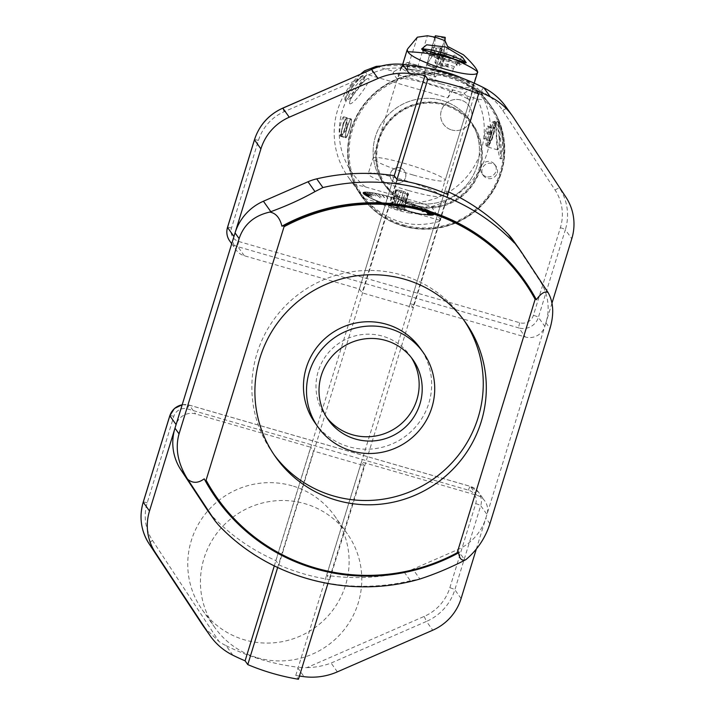 <?xml version="1.0" encoding="UTF-8"?>
<svg xmlns="http://www.w3.org/2000/svg" width="715" height="715" viewBox="0 0 715 715"><rect width="100%" height="100%" fill="white"/><g stroke="black" fill="none" stroke-linecap="round" stroke-linejoin="round"><path stroke-width="0.54" stroke-dasharray="3.58 2.68" d="M233.957 236.486A15.73 15.453 144.6 0 0 244.307 255.747L359.395 289.012L394.26 175.658L275.847 560.596A204.454 200.897 -35.4 0 1 212.775 516.739A50.327 49.451 -35.4 0 1 208.092 511.109M447.787 194.158L445.079 190.351A204.454 200.897 -35.4 0 1 448.484 191.888M512.825 239.838A50.327 49.451 -35.4 0 1 513.799 241.259L540.111 281.236A50.327 49.451 -35.4 0 1 545.929 322.778L485.86 518.044A50.327 49.451 -35.4 0 1 457.52 549.71L412.921 569.185A50.327 49.451 -35.4 0 1 404.207 572.089A204.454 200.897 -35.4 0 1 326.657 575.289L329.704 579.57A204.454 200.897 -35.4 0 1 278.886 564.877L275.847 560.596M445.079 190.351L326.657 575.289M404.207 572.089L410.383 580.786L419.902 579.016L412.921 569.185M524.131 279.994A188.724 185.444 -35.4 0 1 536.339 299.728M458.61 552.382A188.724 185.444 -35.4 0 1 216.404 498.57M218.111 524.596L212.775 516.739M278.886 564.877L397.308 179.948M329.704 579.57L448.126 194.641M314.993 422.815A64.484 63.358 144.6 0 0 348.723 446.696A64.484 63.358 144.6 0 0 419.374 422.154A64.484 63.358 144.6 0 0 420.134 348.134M463.937 320.24A116.384 114.355 144.6 0 0 462.444 318.077A116.384 114.355 144.6 0 0 301.337 292.238A116.384 114.355 144.6 0 0 272.683 452.863A116.384 114.355 144.6 0 0 274.229 454.99M411.34 357.598A51.9 50.997 144.6 0 0 409.874 355.418A51.9 50.997 144.6 0 0 338.034 343.897A51.9 50.997 144.6 0 0 325.254 415.522A51.9 50.997 144.6 0 0 326.827 417.632M359.395 289.012L362.094 292.828L412.913 307.513L410.204 303.705L475.904 90.162A228.04 224.081 -35.4 0 1 475.913 90.162A228.04 224.081 -35.4 0 0 475.832 90.126M410.204 303.705L525.293 336.98A15.73 15.453 144.6 0 0 544.83 326.362L538.404 317.317L565.351 229.721L571.777 238.765M551.989 303.106L544.83 326.362M430.823 72.975A78.954 77.578 144.6 0 0 357.634 113.926A78.954 77.578 144.6 0 0 361.745 196.661A78.954 77.578 144.6 0 0 403.046 225.904A78.954 77.578 144.6 0 0 489.543 195.856A78.954 77.578 144.6 0 0 490.472 105.221A78.954 77.578 144.6 0 0 471.864 86.792A223.321 219.442 -35.4 0 1 481.213 91.27A58.192 57.182 -35.4 0 1 502.734 110.503L555.09 190.056A45.608 44.813 -35.4 0 1 560.363 227.71L533.417 315.306A11.011 10.814 -35.4 0 1 519.734 322.742L238.756 241.5A11.011 10.814 -35.4 0 1 231.508 228.022L258.455 140.426A45.608 44.813 -35.4 0 1 284.15 111.728L372.899 72.966A58.192 57.182 -35.4 0 1 401.767 68.3A223.321 219.442 -35.4 0 1 430.823 72.975C445.937 73.788 459.62 78.391 471.864 86.792M410.66 201.952A53.473 52.544 144.6 0 0 469.246 181.601A53.473 52.544 144.6 0 0 469.871 120.218A53.473 52.544 144.6 0 0 395.851 108.34A53.473 52.544 144.6 0 0 382.686 182.146A53.473 52.544 144.6 0 0 410.66 201.952A53.473 52.544 144.6 0 0 469.246 181.601A53.473 52.544 144.6 0 0 469.871 120.218A53.473 52.544 144.6 0 0 395.851 108.34A53.473 52.544 144.6 0 0 382.686 182.146A53.473 52.544 144.6 0 0 410.66 201.952M403.215 226.146A78.954 77.578 144.6 0 0 489.712 196.098A78.954 77.578 144.6 0 0 490.642 105.463A78.954 77.578 144.6 0 0 381.354 87.936A78.954 77.578 144.6 0 0 361.915 196.902A78.954 77.578 144.6 0 0 403.215 226.146M413.565 206.045A53.473 52.544 144.6 0 0 472.15 185.694A53.473 52.544 144.6 0 0 472.785 124.312A53.473 52.544 144.6 0 0 398.764 112.443A53.473 52.544 144.6 0 0 385.591 186.24A53.473 52.544 144.6 0 0 413.565 206.045M396.968 179.474L362.094 292.828M447.697 194.453L412.913 307.513M232.911 655.244L226.146 645.716A62.911 61.812 -35.4 0 1 219.094 641.623L152.501 540.442A45.608 44.813 -35.4 0 1 147.219 502.788L173.816 416.353A11.011 10.814 -35.4 0 1 187.491 408.926L468.468 490.159A11.011 10.814 -35.4 0 1 475.716 503.637L449.851 587.73A45.608 44.813 -35.4 0 1 424.156 616.428L306.887 667.64A62.911 61.812 -35.4 0 1 297.279 667.158L304.036 676.676M226.146 645.716A228.04 224.081 144.6 0 0 297.279 667.158M257.409 657.773A81.153 79.74 144.6 0 0 346.319 626.885A81.153 79.74 144.6 0 0 347.276 533.73A81.153 79.74 144.6 0 0 234.94 515.712A81.153 79.74 144.6 0 0 214.956 627.716A81.153 79.74 144.6 0 0 257.409 657.773M274.292 565.896L310.793 447.259L195.633 413.967A15.73 15.453 144.6 0 0 176.096 424.576M277.643 567.513L313.483 451.049L310.793 447.259M327.89 583.556L364.141 465.697L313.483 451.049M299.433 676.041A228.04 224.081 -35.4 0 1 295.76 675.461L298.45 679.25M295.76 675.461L361.459 461.908L364.141 465.697M476.306 549.111L486.969 514.46A15.73 15.453 144.6 0 0 476.61 495.2L361.459 461.908M203.9 627.01L219.094 641.623M306.887 667.64C315.369 667.452 323.439 665.924 331.108 663.055L426.489 621.407L432.745 630.219M292.14 485.807A81.153 79.74 144.6 0 0 203.23 516.695A81.153 79.74 144.6 0 0 202.274 609.859A81.153 79.74 144.6 0 0 244.727 639.925A81.153 79.74 144.6 0 0 333.637 609.037A81.153 79.74 144.6 0 0 334.593 515.873A81.153 79.74 144.6 0 0 292.14 485.807M441.155 83.914A37.743 4.317 -162.9 0 1 401.026 67.103A37.743 4.317 -162.9 0 1 438.367 74.074A37.743 4.317 -162.9 0 1 473.178 89.295A37.743 4.317 -162.9 0 1 441.155 83.914M413.136 175.005A37.743 4.317 -162.9 0 1 372.998 158.194A37.743 4.317 -162.9 0 1 410.347 165.165A37.743 4.317 -162.9 0 1 445.15 180.395A37.743 4.317 -162.9 0 1 413.136 175.005M394.921 204.016L398.782 191.477A6.444 0.733 -162.9 0 0 400.632 192.138L396.771 204.678A6.444 0.733 -162.9 0 1 394.921 204.016L392.365 204.052L396.485 190.655L398.782 191.477M401.088 205.929L404.94 193.381A6.444 0.733 -162.9 0 0 406.567 193.72L402.706 206.269A6.444 0.733 -162.9 0 1 401.088 205.929L398.809 206.349L402.929 192.961L404.94 193.381M402.706 206.269L404.458 207.547L408.301 193.747A6.444 0.733 -162.9 0 0 408.301 193.738L404.44 206.286A6.444 0.733 -162.9 0 1 404.44 206.295A6.444 0.733 -162.9 0 0 404.422 206.188L405.048 207.35A7.391 0.849 -162.9 0 1 405.065 207.457A7.391 0.849 -162.9 0 1 398.8 206.403A7.391 0.849 -162.9 0 1 390.935 203.114A7.391 0.849 -162.9 0 1 391.016 203.033A7.391 0.849 -162.9 0 1 398.255 204.481A7.391 0.849 -162.9 0 1 405.048 207.35M408.301 193.738A6.444 0.733 -162.9 0 0 408.068 193.434L404.207 205.974A6.444 0.733 -162.9 0 1 404.422 206.188M401.633 204.758L405.494 192.219A6.444 0.733 -162.9 0 0 403.644 191.557L399.783 204.097A6.444 0.733 -162.9 0 1 401.633 204.758L403.671 206.429L407.791 193.032L405.494 192.219M395.475 202.854L399.336 190.306A6.444 0.733 -162.9 0 0 397.71 189.967L393.858 202.506A6.444 0.733 -162.9 0 1 395.475 202.854L397.227 204.133L401.347 190.735L399.336 190.306M451.674 129.969A15.757 15.48 144.6 0 0 469.12 105.883A15.757 15.48 144.6 0 0 447.313 102.388A15.757 15.48 144.6 0 0 451.674 129.969A15.757 15.48 -35.4 0 1 443.622 106.052A15.757 15.48 -35.4 0 1 469.12 105.892A15.757 15.48 -35.4 0 1 451.674 129.969M395.69 182.861A7.883 7.749 144.6 0 0 404.422 170.805A7.883 7.749 144.6 0 0 393.509 169.062A7.883 7.749 144.6 0 0 395.69 182.861M395.735 182.933A7.883 7.749 -35.4 0 1 391.731 170.912A7.883 7.749 -35.4 0 1 404.467 170.876A7.883 7.749 -35.4 0 1 395.735 182.933M350.976 85.8C357.464 78.248 362.005 74.807 364.587 75.468C366.938 76.058 345.908 101.995 345.166 100.288C344.067 98.42 346.006 93.594 350.976 85.8M352.558 86.998A15.757 2.789 -53.1 0 0 345.747 98.616A15.757 2.789 -53.1 0 0 345.631 100.609A15.757 2.789 -53.1 0 0 345.738 100.726A15.757 2.789 -53.1 0 0 346.766 100.681A15.757 2.789 -53.1 0 0 358.769 87.972A15.757 2.789 -53.1 0 0 364.668 75.522A15.757 2.789 -53.1 0 0 362.648 76.121A15.757 2.789 -53.1 0 0 352.558 86.998M489.686 140.14L489.847 139.854A7.365 1.081 -73.9 0 0 489.864 141.123A7.365 1.081 -73.9 0 0 490.642 140.971L489.847 139.854L491.312 133.24L485.342 131.515L483.867 138.129L484.663 139.246L486.924 133.741L492.903 135.475L490.642 140.971L484.663 139.246M485.342 131.515L487.594 126.01L488.39 127.127L486.924 133.741M490.642 140.971A7.365 1.081 -73.9 0 0 492.903 135.475A7.365 1.081 -73.9 0 0 494.369 128.852A7.365 1.081 -73.9 0 0 493.824 127.44A7.365 1.081 -73.9 0 0 493.573 127.735A7.365 1.081 -73.9 0 0 491.312 133.24A7.365 1.081 -73.9 0 0 489.847 139.854L483.867 138.129M346.266 130.184L347.606 125.679L346.266 130.184M346.391 130.228L347.731 125.715L346.391 130.228M345.703 137.182A9.277 1.359 106.1 0 1 347.463 126.823A9.277 1.359 106.1 0 1 351.154 119.611A9.277 1.359 106.1 0 1 349.715 128.745A9.277 1.359 106.1 0 1 346.06 137.244A9.277 1.359 106.1 0 1 345.703 137.182M345.542 137.7A9.831 1.439 -73.9 0 0 345.685 137.816A9.831 1.439 -73.9 0 0 349.796 128.772A9.831 1.439 -73.9 0 0 351.145 118.931A9.831 1.439 -73.9 0 0 347.195 127.422A9.831 1.439 -73.9 0 0 345.542 137.7M422.243 214.125L422.073 214.089A36.858 4.21 17.1 0 0 422.243 214.125L422.368 214.286A37.1 4.236 17.1 0 0 425.318 214.795L425.461 214.822A37.1 4.236 17.1 0 0 427.722 215.135A37.1 4.236 17.1 0 0 428.017 215.17L428.133 215.188A37.1 4.236 17.1 0 0 430.233 215.367L430.341 215.376A37.1 4.236 17.1 0 0 431.967 215.376L425.747 214.67L432.155 215.313A37.189 4.254 17.1 0 0 433.29 215.144L423.611 214.044L432.977 215.045A36.858 4.21 17.1 0 0 433.022 215.027L433.219 215.188A37.1 4.236 17.1 0 0 433.549 215.063A37.1 4.236 17.1 0 0 433.826 214.849L427.284 214.241L433.844 214.831A37.1 4.236 17.1 0 0 433.916 214.321L427.364 213.803L433.907 214.294A37.1 4.236 17.1 0 0 433.46 213.633L426.944 213.195L433.415 213.588A37.1 4.236 17.1 0 0 432.441 212.784L426.077 212.48L432.495 212.668A37.189 4.254 17.1 0 0 431.002 211.72L421.939 211.524L430.707 211.649A36.858 4.21 17.1 0 0 430.618 211.595L430.796 211.738A37.1 4.236 17.1 0 0 428.83 210.666L423.164 210.791L428.714 210.612A37.1 4.236 17.1 0 0 426.283 209.441L420.921 209.709L426.149 209.379A37.1 4.236 17.1 0 0 423.307 208.128L418.445 208.619L423.146 208.056A37.1 4.236 17.1 0 0 419.937 206.733L415.638 207.466L419.839 206.581A37.189 4.254 17.1 0 0 416.3 205.214L416.139 205.205A36.858 4.21 17.1 0 0 415.942 205.134L410.893 206.644M402.17 209.146L402.17 209.164A36.858 4.21 17.1 0 0 402.393 209.227L400.847 209.718M374.758 193.211L374.928 193.247A36.858 4.21 17.1 0 0 374.758 193.211L374.58 193.238A37.1 4.236 17.1 0 0 371.63 192.719L375.893 195.955L371.478 192.692A37.1 4.236 17.1 0 0 368.931 192.344L373.668 195.642L368.806 192.335A37.1 4.236 17.1 0 0 366.706 192.147L371.827 195.481L366.598 192.147A37.1 4.236 17.1 0 0 364.972 192.138L370.397 195.472L364.838 192.022A37.189 4.254 17.1 0 0 363.712 192.192L372.175 197.099L364.024 192.299A36.858 4.21 17.1 0 0 363.98 192.308L363.729 192.326A37.1 4.236 17.1 0 0 363.122 192.666L368.86 195.901L363.104 192.692A37.1 4.236 17.1 0 0 363.023 193.193L368.788 196.366L363.032 193.229A37.1 4.236 17.1 0 0 363.104 193.39A37.1 4.236 17.1 0 0 363.488 193.89L369.199 196.947L363.524 193.926A37.1 4.236 17.1 0 0 364.507 194.739L370.057 197.662L364.507 194.668A37.189 4.254 17.1 0 0 366 195.615L373.99 199.664L366.286 195.687A36.858 4.21 17.1 0 0 366.384 195.74L366.143 195.785A37.1 4.236 17.1 0 0 367.885 196.732A37.1 4.236 17.1 0 0 368.118 196.848L368.234 196.911A37.1 4.236 17.1 0 0 370.656 198.073L370.799 198.144A37.1 4.236 17.1 0 0 373.641 199.396L373.802 199.467A37.1 4.236 17.1 0 0 377.011 200.781L380.496 202.676L377.163 200.754A37.189 4.254 17.1 0 0 380.702 202.122L380.863 202.131A36.858 4.21 17.1 0 0 381.05 202.211L384.938 204.481M394.841 198.162L394.832 198.171A36.858 4.21 17.1 0 0 394.608 198.109L394.984 201.416M415.817 207.538L419.83 206.626A36.858 4.21 17.1 0 0 419.651 206.555L420.018 206.653A37.189 4.254 17.1 0 1 423.235 207.976L423.012 207.94A36.858 4.21 17.1 0 1 423.173 208.002L418.445 208.619M421.064 209.772L426.14 209.316A36.858 4.21 17.1 0 0 425.997 209.254L426.39 209.37A37.189 4.254 17.1 0 1 428.812 210.541L428.544 210.478A36.858 4.21 17.1 0 1 428.66 210.532L423.048 210.728M426.14 212.534L432.253 212.632A36.858 4.21 17.1 0 0 432.182 212.587L432.557 212.713A37.189 4.254 17.1 0 1 433.531 213.526L433.219 213.436A36.858 4.21 17.1 0 1 433.263 213.481L433.219 213.436M427.373 213.651L433.719 214.169A36.858 4.21 17.1 0 0 433.71 214.134L427.364 213.615M433.844 214.831L433.63 214.688A36.858 4.21 17.1 0 0 433.648 214.67L433.942 214.795A37.189 4.254 17.1 0 1 433.665 215.001A37.189 4.254 17.1 0 1 433.335 215.135M425.747 214.67L431.788 215.215A36.858 4.21 17.1 0 0 431.86 215.206L432.083 215.313A37.189 4.254 17.1 0 1 430.448 215.313L430.171 215.206A36.858 4.21 17.1 0 1 430.064 215.206L424.415 214.67M422.467 214.5L427.856 215.009A36.858 4.21 17.1 0 0 427.972 215.027L428.115 215.108A37.189 4.254 17.1 0 1 425.559 214.759L425.318 214.661A36.858 4.21 17.1 0 1 425.175 214.634L425.318 214.661M418.784 213.428L414.772 213.15L418.606 213.383A36.858 4.21 17.1 0 0 418.784 213.428L418.784 213.472A37.189 4.254 17.1 0 1 415.165 212.65L415.013 212.57A36.858 4.21 17.1 0 1 414.816 212.525L415.013 212.57M410.982 211.577L408.471 211.649L410.768 211.524A36.858 4.21 17.1 0 0 410.982 211.577L410.884 211.586A37.189 4.254 17.1 0 1 406.826 210.514L406.755 210.451A36.858 4.21 17.1 0 1 406.531 210.398L404.949 210.719L406.826 210.514M397.969 207.913L397.647 208.61L397.746 207.842A36.858 4.21 17.1 0 0 397.969 207.913L397.737 207.877A37.189 4.254 17.1 0 1 393.509 206.555L393.554 206.528A36.858 4.21 17.1 0 1 393.33 206.456L393.554 206.528M389.219 205.107L390.149 206.197L389.005 205.035A36.858 4.21 17.1 0 0 389.219 205.107L388.915 205.044A37.189 4.254 17.1 0 1 384.911 203.659L385.028 203.659A36.858 4.21 17.1 0 1 384.822 203.578L384.911 203.659M380.317 202.604L377.171 200.709A36.858 4.21 17.1 0 0 377.35 200.781L376.984 200.683A37.189 4.254 17.1 0 1 373.766 199.36L373.981 199.405A36.858 4.21 17.1 0 1 373.82 199.333L377.69 201.523M375.071 200.37L370.862 198.019A36.858 4.21 17.1 0 0 371.005 198.091L370.611 197.975A37.189 4.254 17.1 0 1 368.18 196.804L368.457 196.866A36.858 4.21 17.1 0 1 368.341 196.804L373.096 199.414M369.995 197.608L364.748 194.703A36.858 4.21 17.1 0 0 364.811 194.748L364.444 194.623A37.189 4.254 17.1 0 1 363.461 193.81L363.774 193.899A36.858 4.21 17.1 0 1 363.738 193.863L363.774 193.899M363.283 193.157L363.283 193.166A36.858 4.21 17.1 0 0 363.292 193.202L368.851 196.205L363.283 193.166M363.381 192.63L363.372 192.648A36.858 4.21 17.1 0 0 363.354 192.666L368.931 195.767L363.354 192.666M370.397 195.472L365.213 192.121A36.858 4.21 17.1 0 0 365.142 192.129L364.918 192.022A37.189 4.254 17.1 0 1 366.545 192.022L366.831 192.129A36.858 4.21 17.1 0 1 366.929 192.138L371.729 195.472M373.668 195.642L369.146 192.326A36.858 4.21 17.1 0 0 369.02 192.317L368.886 192.228A37.189 4.254 17.1 0 1 371.443 192.576L371.684 192.675A36.858 4.21 17.1 0 1 371.827 192.701L371.684 192.675M378.208 193.917L381.175 196.956L378.396 193.953A36.858 4.21 17.1 0 0 378.208 193.917L378.217 193.863A37.189 4.254 17.1 0 1 381.837 194.686L381.989 194.766A36.858 4.21 17.1 0 1 382.185 194.82L384.312 197.662L381.837 194.686M386.02 195.767L387.673 198.493L386.225 195.821A36.858 4.21 17.1 0 0 386.02 195.767L386.118 195.749A37.189 4.254 17.1 0 1 390.175 196.822L390.247 196.884A36.858 4.21 17.1 0 1 390.47 196.947L390.247 196.884M416.032 205.232A37.1 4.236 17.1 0 0 412.233 203.847L409.248 205.08L412.028 203.775A37.1 4.236 17.1 0 0 408.033 202.39L405.986 203.945L407.809 202.318A37.1 4.236 17.1 0 0 403.671 200.951L402.161 202.685L403.492 200.781A37.189 4.254 17.1 0 0 399.265 199.458L399.256 199.494A36.858 4.21 17.1 0 0 399.033 199.422L399.033 199.422M398.487 201.532L399.033 199.414A37.189 4.254 17.1 0 0 394.796 198.127L394.832 198.171M402.384 202.756L403.671 200.879A36.858 4.21 17.1 0 0 403.448 200.808L403.716 200.852A37.189 4.254 17.1 0 1 407.863 202.22L407.782 202.229A36.858 4.21 17.1 0 1 407.997 202.309L405.771 203.873M412.18 203.739L412.18 203.757A36.858 4.21 17.1 0 0 411.965 203.686L409.489 204.999L412.09 203.686A37.189 4.254 17.1 0 0 408.077 202.291L405.807 203.73M364.132 198.457L441.325 220.783L431.279 206.635L418.811 202.354L365.338 186.892L354.086 184.318L364.132 198.457C387.101 222.365 412.832 229.801 441.325 220.783M416.103 205.142A37.189 4.254 17.1 0 0 412.296 203.757L412.18 203.757M394.573 198.064A37.189 4.254 17.1 0 0 390.39 196.884L391.463 199.342L390.256 196.866M385.903 195.696A37.189 4.254 17.1 0 0 382.033 194.739L382.185 194.82M378.029 193.828A37.189 4.254 17.1 0 0 374.714 193.148L380.362 197.796L374.58 193.238M374.544 193.122A37.189 4.254 17.1 0 0 371.586 192.603L371.684 192.666M368.761 192.21A37.189 4.254 17.1 0 0 366.652 192.031L366.929 192.138M364.838 192.022L370.316 195.472M363.667 192.21A37.189 4.254 17.1 0 0 363.059 192.549A37.189 4.254 17.1 0 0 362.961 193.077A37.189 4.254 17.1 0 0 363.041 193.273A37.189 4.254 17.1 0 0 363.426 193.774L369.271 196.813L363.783 193.89M364.507 194.668L370.057 197.662M366.089 195.669A37.189 4.254 17.1 0 0 368.064 196.741L373.167 199.279M370.754 198.037A37.189 4.254 17.1 0 0 373.605 199.288L373.82 199.333M377.163 200.754L380.496 202.676M380.898 202.193A37.189 4.254 17.1 0 0 384.697 203.578L384.822 203.578M389.139 205.116A37.189 4.254 17.1 0 0 393.286 206.483L394.028 207.305L393.563 206.519M397.96 207.949A37.189 4.254 17.1 0 0 402.205 209.209L402.17 209.164M402.429 209.281A37.189 4.254 17.1 0 0 406.603 210.451L404.985 210.567M411.098 211.649A37.189 4.254 17.1 0 0 414.968 212.605L414.816 212.525M418.972 213.508A37.189 4.254 17.1 0 0 422.288 214.187L415.612 213.517L422.368 214.286M422.458 214.223A37.189 4.254 17.1 0 0 425.416 214.732L420.259 214.035L425.327 214.643M428.24 215.126A37.189 4.254 17.1 0 0 430.35 215.304L430.064 215.206M432.155 215.313L425.818 214.67M433.96 214.768A37.189 4.254 17.1 0 0 434.041 214.259L433.719 214.169M434.032 214.232A37.189 4.254 17.1 0 0 433.576 213.562L426.998 213.079L433.227 213.428M432.495 212.668L426.077 212.48M430.913 211.667A37.189 4.254 17.1 0 0 428.937 210.594L428.66 210.532M426.247 209.298A37.189 4.254 17.1 0 0 423.396 208.047L423.173 208.002M419.839 206.581L415.638 207.466M491.169 135.6A12.584 1.841 -73.9 0 0 493.538 121.818A12.584 1.841 -73.9 0 0 493.493 121.747A12.584 1.841 -73.9 0 0 493.314 121.604A12.584 1.841 -73.9 0 0 488.05 133.178A12.584 1.841 -73.9 0 0 486.325 145.78A12.584 1.841 -73.9 0 0 486.62 145.726A12.584 1.841 -73.9 0 0 491.169 135.6M492.546 135.993A12.584 1.841 106.1 0 1 487.701 146.182A12.584 1.841 106.1 0 1 489.426 133.58A12.584 1.841 106.1 0 1 494.691 122.006A12.584 1.841 106.1 0 1 492.546 135.993M403.591 224.93A77.676 76.326 144.6 0 0 501.546 132.784A77.676 76.326 144.6 0 0 373.704 95.828A77.676 76.326 144.6 0 0 403.591 224.93M486.155 176.623A7.865 7.731 -35.4 0 1 483.983 162.859A7.865 7.731 -35.4 0 1 495.924 171.314A7.865 7.731 -35.4 0 1 486.155 176.623M413.636 204.865A52.526 51.614 144.6 0 0 479.89 142.553A52.526 51.614 144.6 0 0 393.429 117.555A52.526 51.614 144.6 0 0 413.636 204.865M431.279 206.635A78.614 77.247 144.6 0 0 484.314 100.073L477.406 99.001L449.967 91.073L447.885 97.857L367.206 74.53L364.632 70.812M498.149 119.539A78.614 77.247 -35.4 0 1 484.207 202.139A78.614 77.247 -35.4 0 1 403.215 225.69A78.614 77.247 -35.4 0 1 362.085 196.562A78.614 77.247 -35.4 0 1 381.444 88.061A78.614 77.247 -35.4 0 1 490.267 105.516A78.614 77.247 -35.4 0 1 498.149 119.539M381.256 66.012C398.496 65.02 415.031 65.932 430.868 68.747M461.479 77.89C470.515 82.073 476.976 86.873 480.873 92.28L484.314 100.073M360.726 74.074A78.614 77.247 144.6 0 0 348.25 177.088A78.614 77.247 144.6 0 0 354.086 184.318M499.222 138.022C498.042 128.664 496.755 123.114 495.352 121.38C495.611 120.656 496.711 149.641 497.586 149.846C498.775 149.426 499.32 145.485 499.222 138.022M342.923 117.403L343.701 116.777L343.718 120.96L340.286 136.252L339.661 132.874L340.027 126.805L341.457 120.612L342.923 117.403M499.696 138.165C499.865 150.57 500.402 157.425 501.304 158.73C506.56 159.436 502.028 123.391 497.729 121.335L499.696 138.165M365.338 186.892A72.957 71.688 -35.4 0 1 367.206 74.53M477.406 99.001A72.957 71.688 -35.4 0 1 418.811 202.354M413.261 205.616A53.473 52.544 -35.4 0 1 385.287 185.811A53.473 52.544 -35.4 0 1 398.461 112.014A53.473 52.544 -35.4 0 1 472.481 123.883A53.473 52.544 -35.4 0 1 471.846 185.265A53.473 52.544 -35.4 0 1 413.261 205.616M376.197 66.379L394.028 71.536L401.419 67.201C408.033 61.696 477.781 80.983 473.822 87.212L464.205 93.2L452.246 89.741L449.967 91.073M408.372 190.485A37.743 4.317 -162.9 0 1 368.44 174.397A37.743 4.317 -162.9 0 1 368.234 173.673A37.743 4.317 -162.9 0 1 405.584 180.645A37.743 4.317 -162.9 0 1 440.386 195.874A37.743 4.317 -162.9 0 1 408.372 190.485M447.885 97.857L452.747 90.448L392.964 73.162L397.585 79.669A37.743 4.317 -162.9 0 1 397.379 78.945A37.743 4.317 -162.9 0 1 432.057 85.112A37.743 4.317 -162.9 0 1 469.326 100.413L464.205 93.2M452.747 90.448L452.246 89.741M392.964 73.162L394.028 71.536M492.635 136.118A13.371 1.957 106.1 0 1 487.478 146.933A13.371 1.957 106.1 0 1 489.31 133.544A13.371 1.957 106.1 0 1 494.905 121.246A13.371 1.957 106.1 0 1 492.635 136.118M497.551 121.344A18.903 1.805 -94.8 0 0 497.238 121.13A18.903 1.805 -94.8 0 0 497.032 140.122A18.903 1.805 -94.8 0 0 500.428 158.81A18.903 1.805 -94.8 0 0 500.84 158.104A18.903 1.805 -94.8 0 0 500.777 141.615A18.903 1.805 -94.8 0 0 498.203 122.998A18.903 1.805 -94.8 0 0 497.774 121.747A18.903 1.805 -94.8 0 0 497.551 121.344M497.184 173.084A7.865 7.731 144.6 0 0 485.235 164.629A7.865 7.731 144.6 0 0 490.919 178.58A7.865 7.731 144.6 0 0 497.184 173.084M495.075 124.696A10.171 1.484 106.1 0 1 495.111 124.759A10.171 1.484 106.1 0 1 493.538 134.769A10.171 1.484 106.1 0 1 489.525 144.081A10.171 1.484 106.1 0 1 489.14 144.01A10.171 1.484 106.1 0 1 491.017 132.82A10.171 1.484 106.1 0 1 495.075 124.696M487.594 126.01L493.573 127.735L491.312 133.24M488.39 127.127L494.369 128.852L493.439 127.842L493.824 127.44M492.903 135.475L494.369 128.852M406.772 210.585A37.1 4.236 17.1 0 0 410.821 211.658L410.884 211.586M411.036 211.712A37.1 4.236 17.1 0 0 414.897 212.668L414.968 212.605M414.897 212.668L411.626 212.427L415.165 212.65M415.093 212.713A37.1 4.236 17.1 0 0 418.704 213.535L418.784 213.472M418.892 213.579A37.1 4.236 17.1 0 0 422.199 214.25L422.288 214.187M424.433 214.509L430.242 215.367A37.1 4.236 17.1 0 0 430.242 215.367L430.35 215.304M432.048 215.376A37.1 4.236 17.1 0 0 433.174 215.206L433.29 215.144M432.378 212.73A37.1 4.236 17.1 0 0 430.886 211.792L431.002 211.72M419.759 206.662A37.1 4.236 17.1 0 0 416.228 205.303L416.3 205.214M403.448 200.879A37.1 4.236 17.1 0 0 399.229 199.556L399.265 199.458M399.006 199.485A37.1 4.236 17.1 0 0 394.778 198.234L394.796 198.127M394.555 198.162A37.1 4.236 17.1 0 0 390.39 196.991L390.39 196.884M390.39 196.991L391.185 199.422L390.175 196.822M390.167 196.929A37.1 4.236 17.1 0 0 386.118 195.856L386.118 195.749M385.912 195.803A37.1 4.236 17.1 0 0 382.051 194.846L382.033 194.739M381.855 194.802A37.1 4.236 17.1 0 0 378.235 193.98L378.217 193.863M378.056 193.944A37.1 4.236 17.1 0 0 374.749 193.265L374.714 193.148M364.9 192.147A37.1 4.236 17.1 0 0 363.774 192.317L363.712 192.192M364.57 194.784A37.1 4.236 17.1 0 0 366.053 195.731L366 195.615M377.189 200.852A37.1 4.236 17.1 0 0 380.72 202.211L380.702 202.122M380.916 202.291A37.1 4.236 17.1 0 0 384.706 203.668L384.697 203.578M384.92 203.748A37.1 4.236 17.1 0 0 388.915 205.134L388.915 205.044M389.13 205.205A37.1 4.236 17.1 0 0 393.277 206.572L393.286 206.483M393.277 206.572L393.974 207.457L393.509 206.555M393.491 206.644A37.1 4.236 17.1 0 0 397.71 207.958L397.737 207.877M397.933 208.029A37.1 4.236 17.1 0 0 402.161 209.289L402.205 209.209M402.384 209.352A37.1 4.236 17.1 0 0 406.558 210.532L406.603 210.451M409.874 212.945A14.944 1.707 -162.9 0 1 408.864 212.856A14.944 1.707 -162.9 0 1 384.759 205.437A14.944 1.707 -162.9 0 1 395.475 206.009A14.944 1.707 -162.9 0 1 408.792 210.8A14.944 1.707 -162.9 0 1 409.874 212.945M422.199 214.25L415.612 213.517M414.772 213.15L418.704 213.535M408.256 211.595L410.821 211.658M404.949 210.719L406.558 210.532M402.161 209.289L400.802 209.87M397.424 208.539L397.71 207.958M390.149 206.197L388.915 205.134M386.887 205.062L384.706 203.668M380.72 202.211L384.876 204.633M366.143 195.785L373.82 199.753L366.053 195.731M363.729 192.326L372.104 197.233L363.774 192.317M374.749 193.265L380.13 197.903M381.363 196.991L378.235 193.98M384.312 197.662L382.051 194.846M387.879 198.547L386.118 195.856M394.778 198.234L394.939 201.559M398.72 201.603L399.229 199.556M416.228 205.303L410.866 206.796M430.796 211.738L421.921 211.676L430.886 211.792M433.219 215.188L423.593 214.205L433.174 215.206M422.243 214.107L415.638 213.365M374.758 193.202L380.201 197.769M418.624 208.53L423.182 207.994M420.921 209.709L425.997 209.236M423.182 210.63L428.669 210.523M427.311 214.062L433.648 214.652M427.293 214.08L433.63 214.679M424.326 214.509L430.072 215.188M422.592 214.518L427.981 215.009M414.959 213.186L418.793 213.41M411.822 212.48L415.022 212.552M411.652 212.275L414.816 212.507M408.471 211.649L410.991 211.56M397.647 208.61L397.978 207.895M390.372 206.269L389.228 205.089M386.735 204.847L384.831 203.569M377.6 201.317L373.829 199.315M375.214 200.432L371.005 198.073M371.898 195.347L366.938 192.121M373.543 195.624L369.029 192.299M381.175 196.956L378.217 193.899M384.572 197.572L382.185 194.802M387.673 198.493L386.02 195.749M402.161 202.685L403.448 200.79M406.567 193.72L408.301 193.747M400.632 192.138L402.929 192.961M397.71 189.967L395.976 189.94A6.444 0.733 -162.9 0 0 395.976 189.949A6.444 0.733 -162.9 0 0 396.208 190.253L396.485 190.655M403.644 191.557L401.347 190.735M393.858 202.506L391.579 202.935L395.976 189.94M395.699 189.538L392.124 202.479A6.444 0.733 -162.9 0 1 392.124 202.479A6.444 0.733 -162.9 0 0 392.347 202.801L392.365 204.052M399.783 204.097L397.227 204.133M404.207 205.974L403.671 206.429M404.458 207.547L408.578 194.149M396.771 204.678L398.809 206.349M396.208 190.253L392.347 202.801M398.157 208.494A7.391 0.849 -162.9 0 1 390.292 205.205A7.391 0.849 -162.9 0 1 390.327 205.151A7.391 0.849 -162.9 0 1 397.612 206.564A7.391 0.849 -162.9 0 1 404.422 209.486A7.391 0.849 -162.9 0 1 404.422 209.549A7.391 0.849 -162.9 0 1 398.157 208.494M397.933 209.468A7.937 0.912 17.1 0 0 404.672 210.541A7.937 0.912 17.1 0 0 397.352 207.404A7.937 0.912 17.1 0 0 389.532 205.884A7.937 0.912 17.1 0 0 397.933 209.468M345.506 137.289A9.438 1.376 -73.9 0 0 345.64 137.396A9.438 1.376 -73.9 0 0 345.872 137.352A9.438 1.376 -73.9 0 0 349.59 128.709A9.438 1.376 -73.9 0 0 351.056 119.423A9.438 1.376 -73.9 0 0 350.886 119.262A9.438 1.376 -73.9 0 0 347.097 127.422A9.438 1.376 -73.9 0 0 345.506 137.289M341.323 136.073A9.438 1.376 106.1 0 1 341.296 136.029A9.438 1.376 106.1 0 1 342.753 126.734A9.438 1.376 106.1 0 1 346.48 118.091A9.438 1.376 106.1 0 1 346.704 118.055A9.438 1.376 106.1 0 1 346.838 118.154A9.438 1.376 106.1 0 1 345.256 128.021A9.438 1.376 106.1 0 1 341.457 136.181A9.438 1.376 106.1 0 1 341.323 136.073M346.641 118.261A9.277 1.359 -73.9 0 0 346.283 118.198A9.277 1.359 -73.9 0 0 342.628 126.698A9.277 1.359 -73.9 0 0 341.189 135.832A9.277 1.359 -73.9 0 0 344.88 128.62A9.277 1.359 -73.9 0 0 346.641 118.261M341.636 134.545A7.865 1.153 106.1 0 1 343.254 125.348A7.865 1.153 106.1 0 1 346.328 119.852A7.865 1.153 106.1 0 1 345.032 127.395A7.865 1.153 106.1 0 1 342.101 134.456A7.865 1.153 106.1 0 1 341.636 134.545M349.68 103.612A15.73 2.789 -53.1 0 0 350.815 103.684A15.73 2.789 -53.1 0 0 364.534 88.454A15.73 2.789 -53.1 0 0 367.045 78.927A15.73 2.789 -53.1 0 0 357 89.473A15.73 2.789 -53.1 0 0 349.671 102.057A15.73 2.789 -53.1 0 0 349.68 103.612M424.46 72.269L434.657 38.521L426.873 64.341L435.953 68.434L433.969 75.021L416.675 70.195L427.436 35.75M431.181 36.188C433.594 37.18 434.747 37.958 434.657 38.521L435.265 37.189L434.094 53.348L426.873 64.341M430.671 54.653A4.406 0.643 -73.9 0 0 430.805 55.502A4.406 0.643 -73.9 0 0 432.647 51.453A4.406 0.643 -73.9 0 0 433.254 47.047A4.406 0.643 -73.9 0 0 431.806 49.844A4.406 0.643 -73.9 0 0 430.671 54.653A4.406 0.643 106.1 0 1 431.806 49.844A4.406 0.643 106.1 0 1 433.254 47.047A4.406 0.643 106.1 0 1 432.647 51.453A4.406 0.643 106.1 0 1 430.805 55.502A4.406 0.643 106.1 0 1 430.671 54.653M435.381 37.225L437.115 37.645M434.094 53.321L443.961 55.127L445.016 40.675L443.872 56.378L434.094 53.348L435.265 37.18M454.463 66.593L443.014 63.286L441.414 63.447L442.37 65.19L453.489 68.408L463.463 54.823M452.792 55.985L452.845 56.95C454.642 58.281 455.634 57.933 455.83 55.904L454.829 55.091L452.792 55.985M427.213 49.362A22.809 2.61 -162.9 0 1 441.423 52.722A22.809 2.61 -162.9 0 1 461.488 59.908M465.68 62.84A22.809 2.61 -162.9 0 1 465.447 63.117A22.809 2.61 -162.9 0 1 465.358 63.152A22.809 2.61 -162.9 0 1 446.33 59.622A22.809 2.61 -162.9 0 1 422.181 49.871A22.809 2.61 -162.9 0 1 422.136 49.791A22.809 2.61 -162.9 0 1 422.073 49.514M445.749 60.784A21.387 2.449 17.1 0 0 463.686 64.064A21.387 2.449 17.1 0 0 463.892 63.841A21.387 2.449 17.1 0 0 441.155 54.313A21.387 2.449 17.1 0 0 423.012 51.257A21.387 2.449 17.1 0 0 423.057 51.56A21.387 2.449 17.1 0 0 445.749 60.784M447.653 46.439L438.858 71.759L435.399 77.032L407.228 68.89L407.604 62.446L451.558 75.173A59.765 6.828 -162.9 0 1 472.821 86.408A36.957 4.227 17.1 0 1 473.026 87.123A36.957 4.227 17.1 0 1 436.454 80.295A36.957 4.227 17.1 0 1 402.375 65.387A36.957 4.227 17.1 0 1 402.742 65.002L407.568 62.455M438.858 71.759L440.306 71.911L442.37 65.19A6.292 0.921 -73.9 0 1 443.014 63.286L448.931 47.145M417.372 37.189L407.228 68.89M416.675 70.195L407.514 68.738M435.399 77.032L433.969 75.021M443.872 56.378L435.953 68.434M453.489 68.408L451.424 75.12L407.648 62.714M442.031 65.816L435.658 63.537L434.881 62.437L446.839 65.896L447.617 66.995L442.031 65.816L444.739 57.003L438.885 54.912M448.671 57.835L444.739 57.003M450.325 58.183L447.617 66.995M449.279 57.96L446.839 65.896M442.791 56.065L440.467 63.617M437.589 53.625L434.881 62.437M438.367 54.724L435.658 63.537M463.946 62.509A21.387 2.449 -162.9 0 1 445.74 58.996A21.387 2.449 -162.9 0 1 425.023 51.131M458.833 63.501A1.573 1.296 154.5 0 0 456.93 65.512A1.573 1.296 154.5 0 0 459.772 64.153A1.573 1.296 154.5 0 0 458.833 63.501M439.654 58.657A6.051 0.885 106.1 0 1 441.2 52.079A6.051 0.885 106.1 0 1 443.193 48.209A6.051 0.885 106.1 0 1 443.389 49.38A6.051 0.885 106.1 0 1 441.825 56.011A6.051 0.885 106.1 0 1 439.832 59.828A6.051 0.885 106.1 0 1 439.654 58.657A6.051 0.885 106.1 0 1 441.2 52.079A6.051 0.885 106.1 0 1 443.193 48.209A6.051 0.885 106.1 0 1 443.389 49.38A6.051 0.885 106.1 0 1 441.825 56.011A6.051 0.885 106.1 0 1 439.832 59.828A6.051 0.885 106.1 0 1 439.654 58.657M436.883 37.663L435.319 37.207M434.97 37.1L426.632 64.708L434.085 53.357L443.336 57.191L435.784 68.622L445.195 37.341M443.961 55.127L443.336 57.191M445.239 37.582L443.961 55.127C441.316 61.696 438.572 63.751 435.891 68.533L445.239 37.582M545.929 322.778L549.996 328.489M489.918 523.755L485.86 518.044M410.383 580.786A204.454 200.897 -35.4 0 1 218.951 525.445M457.52 549.71L464.929 560.149M513.799 241.259L520.779 251.09M547.529 291.675L540.111 281.236M565.958 197.215L513.602 117.671M244.307 255.747L237.881 246.702L518.867 327.935L525.293 336.98M560.363 227.71A4.719 0.536 17.1 0 1 565.351 229.721A50.327 49.451 144.6 0 0 559.532 188.17A4.719 0.876 -33.4 0 0 555.09 190.056M502.734 110.503A4.719 0.876 -33.4 0 1 507.176 108.626A62.911 61.812 144.6 0 0 505.961 106.839M519.734 322.742A4.719 0.688 106.1 0 0 518.867 327.935A15.73 15.453 144.6 0 0 538.404 317.317A4.719 0.536 17.1 0 0 533.417 315.306M229.658 240.875A15.73 15.453 144.6 0 0 237.881 246.702A4.719 0.688 -73.9 0 1 238.756 241.5M231.508 228.022A4.719 0.536 17.1 0 0 227.504 227.352M258.455 140.426A4.719 0.536 17.1 0 0 254.46 139.747M284.15 111.728L282.765 108.117M372.899 72.966L371.514 69.364M401.767 68.3A4.719 0.581 95.3 0 1 402.715 64.323M483.858 87.784A4.719 0.778 -63 0 0 481.213 91.27M337.364 671.868L331.108 663.055M424.156 616.428L426.489 621.407A50.327 49.451 144.6 0 0 454.838 589.741L480.712 505.648L486.969 514.46M461.095 598.553L454.838 589.741A4.719 0.536 17.1 0 0 449.851 587.73M475.716 503.637A4.719 0.536 17.1 0 1 480.712 505.648A15.73 15.453 144.6 0 0 470.354 486.397L189.377 405.164L195.633 413.967M476.61 495.2L470.354 486.397A4.719 0.688 106.1 0 0 470.291 486.343L478.585 492.224L484.842 501.027M468.468 490.159A4.719 0.688 106.1 0 1 470.291 486.343L189.305 405.11A4.719 0.688 -73.9 0 1 189.377 405.164A15.73 15.453 144.6 0 0 182.173 404.806M182.2 404.735L189.305 405.11A4.719 0.688 -73.9 0 0 187.491 408.926M169.812 415.683A4.719 0.536 -162.9 0 1 173.816 416.353M147.219 502.788A4.719 0.536 17.1 0 0 143.223 502.118M152.501 540.442A4.719 0.876 -33.4 0 0 149.069 543.749M401.419 67.201L397.585 79.669M469.326 100.413L473.16 87.936M407.747 48.736L402.742 65.002M477.477 71.277L472.821 86.408M441.557 48.96A5.917 0.867 106.1 0 1 440.029 55.448A5.917 0.867 106.1 0 1 438.081 59.184A5.917 0.867 106.1 0 1 438.903 53.259A5.917 0.867 106.1 0 1 441.37 47.816A5.917 0.867 106.1 0 1 441.557 48.96A5.917 0.867 -73.9 0 0 441.37 47.816A5.917 0.867 -73.9 0 0 438.903 53.259A5.917 0.867 -73.9 0 0 438.081 59.184A5.917 0.867 -73.9 0 0 440.029 55.448A5.917 0.867 -73.9 0 0 441.557 48.96M441.075 48.96A5.756 0.84 -73.9 0 0 440.806 47.851A5.756 0.84 -73.9 0 0 438.483 53.142A5.756 0.84 -73.9 0 0 437.625 58.853A5.756 0.84 -73.9 0 0 439.502 55.502A5.756 0.84 -73.9 0 0 441.075 48.96A5.756 0.84 106.1 0 1 439.502 55.502A5.756 0.84 106.1 0 1 437.625 58.853A5.756 0.84 106.1 0 1 438.483 53.142A5.756 0.84 106.1 0 1 440.806 47.851A5.756 0.84 106.1 0 1 441.075 48.96M433.746 55.547A4.406 0.643 106.1 0 1 434.881 50.729A4.406 0.643 106.1 0 1 436.329 47.932A4.406 0.643 106.1 0 1 436.463 48.781A4.406 0.643 106.1 0 1 435.337 53.589A4.406 0.643 106.1 0 1 433.88 56.396A4.406 0.643 106.1 0 1 433.746 55.547A4.406 0.643 -73.9 0 0 433.88 56.396A4.406 0.643 -73.9 0 0 435.337 53.589A4.406 0.643 -73.9 0 0 436.463 48.781A4.406 0.643 -73.9 0 0 436.329 47.932A4.406 0.643 -73.9 0 0 434.881 50.729A4.406 0.643 -73.9 0 0 433.746 55.547M435.784 68.622L426.632 64.708L435.891 68.533M435.364 35.795L444.712 38.396M435.98 67.282L426.641 64.681M465.492 322.358L462.444 318.077M275.722 457.153L272.683 452.863M412.921 359.699L409.874 355.418M328.292 419.812L325.254 415.522M231.714 243.77L236.084 249.919M347.276 533.73L334.593 515.873M214.956 627.716L202.274 609.859M401.026 67.103L372.998 158.194M473.178 89.295L445.15 180.395M345.166 100.288L345.738 100.726M494.691 122.006L493.314 121.604M487.701 146.182L486.325 145.78M490.267 105.516L480.873 92.28M362.085 196.562L348.25 177.088M397.379 78.945L368.234 173.673M473.822 87.212L440.386 195.874M495.352 121.38L494.905 121.246M497.586 149.855L487.478 146.933M340.286 136.252L345.685 137.816M343.701 116.777L351.145 118.931M501.304 158.73L500.428 158.81M482.044 173.709L483.295 175.479M494.869 164.602L496.121 166.372M495.111 124.759L493.538 121.818M489.525 144.081L486.62 145.726M489.641 140.149L489.864 141.123M408.864 212.856L427.722 215.135M384.759 205.437L367.885 196.732M395.976 189.949L392.115 202.488M392.008 202.515L391.016 203.033M404.422 209.549L405.065 207.457M390.292 205.205L390.935 203.114M390.327 205.151L389.532 205.884M404.422 209.486L404.672 210.541M341.457 136.181L345.64 137.396M346.704 118.055L350.886 119.262M347.669 125.777L346.328 119.852M346.4 130.166L342.101 134.456M347.633 125.76A4.558 4.558 0 0 0 346.364 130.157M500.84 158.104A55.046 55.046 0 0 0 497.774 121.747M362.648 76.121A42.462 42.462 0 0 0 345.747 98.616M367.045 78.927A37.743 37.743 0 0 0 349.671 102.057M463.686 64.064L465.447 63.117M423.057 51.56L422.136 49.791M407.604 62.446L439.689 71.723M465.358 63.152L466.278 62.777M422.181 49.871L421.6 48.995M402.697 64.323L402.375 65.387M474.242 83.163L473.026 87.123M423.289 50.345L423.012 51.257M464.276 62.598L463.892 63.841M459.772 64.153L455.83 55.904M456.93 65.512L452.845 56.95M438.081 59.184L433.88 56.396L430.805 55.502L433.88 56.396L438.081 59.184M441.37 47.816L436.329 47.932L433.254 47.047L436.329 47.932L441.37 47.816M435.507 37.252L436.114 37.43"/><path stroke-width="1.07" d="M336.613 500.268A116.384 114.355 144.6 0 0 464.115 455.964A116.384 114.355 144.6 0 0 465.492 322.358A116.384 114.355 144.6 0 0 304.384 296.528A116.384 114.355 144.6 0 0 275.722 457.153A116.384 114.355 144.6 0 0 336.613 500.268M535.133 299.335A187.786 184.515 144.6 0 0 284.043 226.744L206.081 480.176A187.786 184.515 144.6 0 0 457.171 552.767L535.133 299.335L535.767 298.566L536.339 299.728C541.023 293.266 544.937 290.871 548.083 292.542L520.779 251.09L508.15 234.207A50.327 49.451 -35.4 0 1 512.825 239.838L519.653 249.446M214.929 520.735L218.111 524.596C268.197 578.238 349.224 599.903 420.223 578.918L419.902 579.016C435.024 574.1 450.03 567.817 464.929 560.149L465.921 559.622C461.756 561.275 459.325 558.862 458.61 552.382L457.332 553.535A188.724 185.444 -35.4 0 1 216.645 498.9L216.404 498.57A188.724 185.444 -35.4 0 1 204.204 478.836C198.135 483.349 192.594 483.456 187.58 479.157L214.929 520.735L208.092 511.109A50.327 49.451 -35.4 0 1 207.118 509.688L180.815 469.71A50.327 49.451 -35.4 0 1 174.987 428.169L235.056 232.902A50.327 49.451 -35.4 0 1 263.406 201.237L308.004 181.762A50.327 49.451 -35.4 0 1 316.718 178.857A204.454 200.897 -35.4 0 1 394.26 175.658L397.308 179.948A204.454 200.897 -35.4 0 1 448.126 194.641L447.787 194.158M448.484 191.888A204.454 200.897 -35.4 0 1 508.15 234.207M316.718 178.857L322.903 187.562L314.984 191.593C301.694 199.083 286.974 205.777 270.824 211.676L269.743 212.078C275.767 213.052 279.833 217.753 281.925 226.181A188.724 185.444 -35.4 0 1 524.131 279.994L524.363 280.325A188.724 185.444 -35.4 0 1 535.767 298.566M548.083 292.542C553.526 302.222 554.161 314.198 549.996 328.489L489.918 523.755C485.297 538.046 477.298 550.005 465.921 559.622M187.58 479.157C177.838 463.427 174.996 448.341 179.045 433.88L239.114 238.613C243.86 224.492 254.066 215.644 269.743 212.078M216.645 498.9A188.724 185.444 -35.4 0 1 205.241 480.659L204.204 478.836M281.925 226.181L283.685 225.69A188.724 185.444 -35.4 0 1 524.363 280.325M385.769 340.474A51.9 50.997 144.6 0 0 328.909 360.226A51.9 50.997 144.6 0 0 328.292 419.812A51.9 50.997 144.6 0 0 355.444 439.037A51.9 50.997 144.6 0 0 412.305 419.285A51.9 50.997 144.6 0 0 412.921 359.699A51.9 50.997 144.6 0 0 385.769 340.474M351.771 450.986A64.484 63.358 144.6 0 0 422.413 426.444A64.484 63.358 144.6 0 0 423.173 352.415A64.484 63.358 144.6 0 0 333.914 338.106A64.484 63.358 144.6 0 0 318.041 427.096A64.484 63.358 144.6 0 0 351.771 450.986M423.173 352.415L420.134 348.134A64.484 63.358 144.6 0 0 330.875 333.816A64.484 63.358 144.6 0 0 314.993 422.815L318.041 427.096M274.229 454.99A116.384 114.355 144.6 0 0 333.565 495.978A116.384 114.355 144.6 0 0 460.281 452.756A116.384 114.355 144.6 0 0 463.937 320.24M206.081 480.176L205.241 480.659M457.332 553.535L457.171 552.767M283.685 225.69L284.043 226.744M326.827 417.632A51.9 50.997 144.6 0 0 352.406 434.756A51.9 50.997 144.6 0 0 408.462 416.067A51.9 50.997 144.6 0 0 411.34 357.598M512.387 115.884A62.911 61.812 144.6 0 0 490.338 96.874L483.912 87.829A4.719 0.778 -63 0 0 483.858 87.784C492.778 92.36 500.143 98.715 505.961 106.839L512.387 115.884A62.911 61.812 144.6 0 1 513.602 117.671L565.958 197.215A50.327 49.451 144.6 0 1 571.777 238.765L551.989 303.106M475.913 90.162A228.04 224.081 -35.4 0 1 490.338 96.874M505.961 106.839A62.911 61.812 144.6 0 0 483.912 87.829A228.04 224.081 144.6 0 0 402.786 64.377L409.212 73.422A228.04 224.081 -35.4 0 1 425.085 75.468L394.26 175.658M409.212 73.422A62.911 61.812 144.6 0 0 378.003 78.462L289.253 117.215A50.327 49.451 144.6 0 0 260.904 148.89L233.957 236.486L227.531 227.441A15.73 15.453 144.6 0 0 229.658 240.875L231.714 243.77M427.874 79.294L425.085 75.459L427.874 79.294A228.04 224.081 -35.4 0 1 478.541 93.942L475.832 90.126L478.541 93.942M427.793 79.267L396.968 179.474M478.612 93.96L447.697 194.453M149.498 511.011L176.096 424.576L169.839 415.773L143.241 502.207L149.498 511.011A50.327 49.451 144.6 0 0 155.325 552.561L209.003 634.125A62.911 61.812 144.6 0 0 210.228 635.903A62.911 61.812 144.6 0 0 232.911 655.244A228.04 224.081 -35.4 0 0 245.093 660.821L274.292 565.896M327.89 583.556L298.45 679.25A228.04 224.081 -35.4 0 1 247.783 664.601L245.093 660.821M247.783 664.601L277.643 567.513M299.433 676.041A228.04 224.081 -35.4 0 0 304.036 676.676A62.911 61.812 144.6 0 0 337.364 671.868L432.745 630.219A50.327 49.451 144.6 0 0 461.095 598.553L476.306 549.111M182.173 404.806A15.73 15.453 144.6 0 0 169.839 415.773A4.719 0.536 -162.9 0 1 169.812 415.683L143.223 502.118A4.719 0.536 17.1 0 0 143.241 502.207A50.327 49.451 144.6 0 0 149.069 543.749L210.228 635.903M360.726 74.074A78.614 77.247 144.6 0 1 364.632 70.812L376.197 66.379L381.256 66.012M430.868 68.747C442.648 70.901 452.845 73.949 461.479 77.89M435.319 37.207L427.436 35.75L417.372 37.189L407.747 48.736L407.184 49.764L407.899 51.766C416.005 51.972 426.927 53.169 440.681 55.368L421.609 48.986L426.739 44.804L445.713 47.002L462.319 57.057L466.269 62.759L454.132 59.256C466.269 64.547 474.117 68.774 477.674 71.938L477.477 71.277C476.154 67.898 471.489 62.411 463.463 54.823L447.653 46.439L445.016 40.675L435.507 37.252M434.97 37.1L435.372 35.777L445.195 37.341L435.372 35.777L435.381 37.225M461.488 59.908A22.809 2.61 -162.9 0 1 465.68 62.84M422.073 49.514A22.809 2.61 -162.9 0 1 427.213 49.362M454.132 59.256L440.681 55.368M407.899 51.766C413.762 62.33 478.791 81.126 477.674 71.938L474.242 83.163M438.885 54.912L437.589 53.625L443.175 54.805L449.547 57.084L450.325 58.183L448.671 57.835M449.547 57.084L449.279 57.96M443.175 54.805L442.791 56.065M425.023 51.131A21.387 2.449 -162.9 0 1 423.512 49.612A21.387 2.449 -162.9 0 1 441.656 52.669A21.387 2.449 -162.9 0 1 464.401 62.196A21.387 2.449 -162.9 0 1 463.946 62.509M445.239 37.582L445.016 40.675L445.034 37.546M314.984 191.593L308.004 181.762M322.903 187.562A204.454 200.897 -35.4 0 1 514.335 242.903M174.987 428.169L179.045 433.88M239.114 238.613L235.056 232.902M207.118 509.688L214.107 519.519M188.224 480.149L180.815 469.71M263.406 201.237L270.824 211.676M260.904 148.89L254.477 139.836L227.531 227.441A4.719 0.536 17.1 0 1 227.504 227.352C226.128 232.205 226.843 236.719 229.658 240.875M378.003 78.462L371.577 69.418L282.827 108.171L289.253 117.215M254.46 139.747C259.277 125.125 268.706 114.579 282.765 108.117L282.827 108.171A50.327 49.451 144.6 0 0 254.477 139.836A4.719 0.536 17.1 0 1 254.46 139.747L227.504 227.352M371.514 69.364C381.524 65.038 391.918 63.358 402.715 64.323A4.719 0.581 95.3 0 1 402.786 64.377A62.911 61.812 144.6 0 0 371.577 69.418L282.765 108.117M155.325 552.561L149.069 543.749C140.927 530.816 138.978 516.936 143.223 502.118M202.747 625.312L209.003 634.125M402.715 64.323C431.333 67.04 458.378 74.861 483.858 87.784M182.2 404.735L174.469 408.471L169.812 415.683M202.81 625.402L149.069 543.749M407.175 49.764L402.697 64.323M423.512 49.612L423.289 50.345"/></g></svg>
